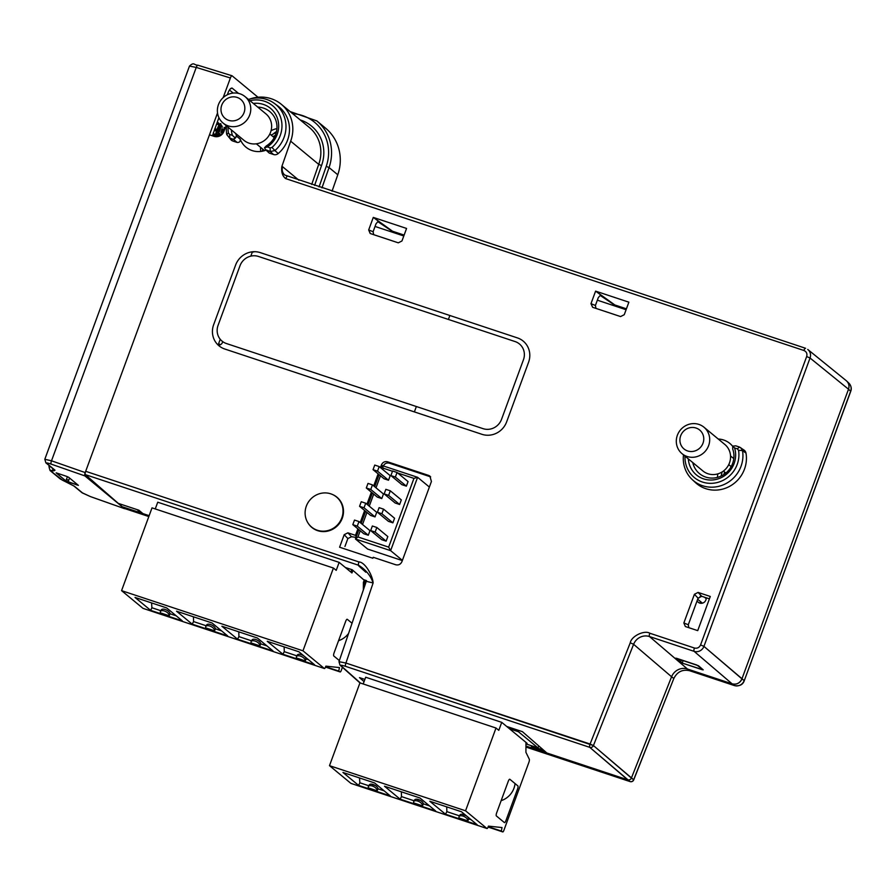 <?xml version="1.0" encoding="UTF-8"?>
<svg xmlns="http://www.w3.org/2000/svg" width="896" height="896" viewBox="0 0 896 896"><rect width="100%" height="100%" fill="white"/><g stroke="black" fill="none" stroke-linecap="round" stroke-linejoin="round"><path stroke-width="1.34" d="M722.142 471.923L721.146 476.045L722.142 471.923M724.674 472.046A14.246 13.552 -50.4 0 0 723.856 474.533A14.246 13.552 -50.4 0 1 724.674 472.046M325.528 128.117A44.206 42.067 129.6 0 1 337.781 174.776L332.046 191.218L337.781 174.776L329.056 167.563A44.206 42.067 -50.4 0 0 316.803 120.893L325.528 128.117A44.206 42.067 129.6 0 1 337.781 174.776L329.056 167.563A44.206 42.067 -50.4 0 0 316.803 120.893L290.102 111.563L316.803 120.893L325.528 128.117M85.68 471.307L209.485 134.814L214.245 136.394L209.485 134.814L85.68 471.307A2.946 0.851 -71.7 0 0 85.355 474.634A2.946 0.851 -71.7 0 1 85.68 471.307L358.938 561.949L85.68 471.307M373.117 582.96C372.702 575.467 364.907 561.96 358.938 561.949A2.946 0.851 -71.7 0 0 358.624 565.264A2.946 0.851 -71.7 0 1 358.938 561.949C364.907 561.96 372.702 575.467 373.117 582.96C370.619 575.602 365.792 569.71 358.624 565.264L85.355 474.634L118.328 503.395L85.355 474.634L358.624 565.264A22.59 2.598 20.4 0 0 359.206 566.317A22.59 2.598 20.4 0 1 358.624 565.264C365.792 569.71 370.619 575.602 373.117 582.96L345.923 663.04L338.99 661.685L339.998 665.146L359.946 682.909L339.998 665.146A2.946 2.811 131.7 0 0 340.95 665.683L360.438 683.054L340.95 665.683A2.946 2.811 131.7 0 1 339.998 665.146L338.99 661.685L345.923 663.04L590.083 744.027L630.269 642.768C631.434 636.003 644.549 629.922 649.802 633.226L694.422 648.021C697.234 648.648 699.283 647.618 700.571 644.918L806.669 356.541C807.43 353.674 806.501 351.658 803.891 350.482L285.6 178.573C282.453 176.042 281.187 172.043 281.814 166.578L290.674 141.176A34.384 32.715 -50.4 0 0 281.344 104.317A34.384 32.715 -50.4 0 0 249.794 99.042A34.384 32.715 -50.4 0 1 281.344 104.317A34.384 32.715 -50.4 0 1 290.674 141.176L318.707 164.36L321.53 165.558L314.597 185.427L321.53 165.558L318.707 164.36L290.674 141.176L281.814 166.578A10.808 3.091 -72.7 0 1 282.643 166.768L298.928 180.23L282.643 166.768A10.808 3.091 -72.7 0 0 281.814 166.578C281.187 172.043 282.453 176.042 285.6 178.573L287.045 176.299L285.6 178.573L803.891 350.482A2.946 0.851 -71.7 0 1 805.515 348.264L805.515 348.264A2.946 0.851 -71.7 0 1 805.594 348.309A2.946 0.851 -71.7 0 0 805.515 348.264L284.827 175.067A7.862 7.482 129.6 0 1 282.643 166.768A7.862 7.482 129.6 0 0 284.827 175.067L805.515 348.264A2.946 0.851 -71.7 0 0 803.891 350.482C806.501 351.658 807.43 353.674 806.669 356.541L810.04 358.008A7.862 7.47 -50.6 0 0 807.878 349.552A7.862 7.47 -50.6 0 0 807.856 349.541A7.862 7.47 -50.6 0 0 807.722 349.44A7.862 7.47 -50.6 0 1 807.856 349.541A7.862 7.47 -50.6 0 0 807.856 349.541L846.328 380.744C848.837 383.018 849.565 385.84 848.512 389.211L741.944 678.866A7.862 7.482 129.6 0 1 732.099 683.827L687.456 669.021L732.099 683.827C736.602 684.824 739.872 683.166 741.944 678.866A7.862 7.482 129.6 0 1 732.099 683.827L687.456 669.021A12.768 12.152 -50.4 0 0 671.586 676.771L633.606 644.302A12.768 12.163 129.4 0 1 649.477 636.541L694.098 651.336A7.862 7.47 -50.1 0 0 703.942 646.374L741.944 678.866L848.512 389.211C849.509 386.109 848.938 383.41 846.776 381.147L848.904 383.186A7.862 7.482 -48.8 0 0 848.893 383.186L848.904 383.186A7.862 7.482 -48.8 0 0 848.893 383.186C851.234 385.907 851.827 388.64 850.718 391.373L850.64 391.25A7.862 7.482 -48.8 0 0 848.904 383.186C851.234 385.907 851.827 388.64 850.718 391.373L850.64 391.25A7.862 7.482 -48.8 0 0 848.904 383.186L846.776 381.147C848.938 383.41 849.509 386.109 848.512 389.211L850.64 391.25L744.262 680.702L850.718 391.373L744.262 680.702L850.64 391.25L848.512 389.211C849.565 385.84 848.837 383.018 846.328 380.744L807.878 349.552A7.862 7.47 -50.6 0 1 810.04 358.008L848.512 389.211L810.04 358.008L703.942 646.374L744.184 680.59A7.862 7.493 -51.1 0 1 734.35 685.552A7.862 7.493 -51.1 0 0 744.184 680.59L741.944 678.866C739.872 683.166 736.602 684.824 732.099 683.827L734.35 685.552A2.946 0.851 108.3 0 0 734.418 685.586C739.581 686.37 742.862 684.734 744.262 680.702C742.862 684.734 739.581 686.37 734.418 685.586A2.946 0.851 108.3 0 1 734.35 685.552L689.696 670.734A2.946 0.851 108.3 0 0 689.774 670.779L734.418 685.586L689.774 670.779A2.946 0.851 108.3 0 1 689.696 670.734L734.35 685.552L732.099 683.827L687.456 669.021A12.768 12.152 -50.4 0 0 671.586 676.771L633.606 644.302A12.768 12.163 129.4 0 1 649.477 636.541L694.098 651.336A7.862 7.47 -50.1 0 0 703.942 646.374L810.04 358.008L806.669 356.541L700.571 644.918L703.942 646.374L700.571 644.918C699.283 647.618 697.234 648.648 694.422 648.021A2.946 0.851 108.3 0 0 694.098 651.336L732.099 683.827L694.098 651.336A2.946 0.851 108.3 0 1 694.422 648.021L649.802 633.226A2.946 0.851 108.3 0 0 649.477 636.541L687.456 669.021L649.477 636.541A2.946 0.851 108.3 0 1 649.802 633.226C644.549 629.922 631.434 636.003 630.269 642.768L633.606 644.302L593.432 745.562L345.923 663.04A2.946 0.851 -71.7 0 0 345.598 666.366C341.925 665.202 340.368 664.966 340.95 665.683C340.368 664.966 341.925 665.202 345.598 666.366A2.946 0.851 -71.7 0 1 345.923 663.04L373.117 582.96L366.274 581.325L373.117 582.96M226.173 125.619L223.888 131.51A7.862 7.482 129.6 0 1 214.245 136.394A7.862 7.482 129.6 0 0 223.888 131.51L226.173 125.619M308.448 523.678A19.645 18.693 -50.4 0 0 338.811 524.25A19.645 18.693 -50.4 0 0 332.562 494.525A19.645 18.693 -50.4 0 1 338.811 524.25A19.645 18.693 -50.4 0 1 308.448 523.678L308.213 523.309A19.522 18.57 -50.4 0 0 338.374 523.88A19.522 18.57 -50.4 0 0 332.158 494.357A19.522 18.57 -50.4 0 0 330.758 493.83A19.522 18.57 -50.4 0 0 309.266 500.819A19.522 18.57 -50.4 0 0 308.213 523.309A19.522 18.57 -50.4 0 0 338.374 523.88A19.522 18.57 -50.4 0 0 332.158 494.357A19.522 18.57 -50.4 0 0 330.758 493.83A19.522 18.57 -50.4 0 0 309.266 500.819A19.522 18.57 -50.4 0 0 308.213 523.309L308.448 523.678M235.592 265.093L213.662 324.666A19.734 18.771 -50.4 0 0 224.829 349.037L481.947 434.314A19.734 18.771 -50.4 0 0 506.654 421.848L528.573 362.264A19.734 18.771 -50.4 0 0 517.418 337.904L260.299 252.627A19.734 18.771 -50.4 0 0 235.592 265.093L213.662 324.666A19.734 18.771 -50.4 0 0 224.829 349.037L481.947 434.314A19.734 18.771 -50.4 0 0 506.654 421.848L528.573 362.264A19.734 18.771 -50.4 0 0 517.418 337.904L260.299 252.627A19.734 18.771 -50.4 0 0 235.592 265.093M278.219 153.552A4.906 4.67 129.6 0 1 273.549 154.515L269.248 153.093L265.563 149.677L270.234 151.547L266.538 150.326A12106.203 1492.904 -159.5 0 1 269.248 153.093L266.538 150.326A12106.203 1492.904 -159.5 0 1 269.248 153.093L273.549 154.515A4.906 4.67 129.6 0 0 278.219 153.552A30.946 29.445 129.6 0 0 277.894 105.986A30.946 29.445 129.6 0 1 278.219 153.552L274.926 150.562L270.234 151.547L273.549 154.515L270.234 151.547L270.099 147.851L267.333 146.933L264.51 147.762L265.563 149.677L264.51 147.762L266.224 145.981A21.426 20.395 129.6 0 0 270.648 112.325A21.426 20.395 129.6 0 1 266.224 145.981L264.51 147.762L267.333 146.933A24.371 23.195 129.6 0 0 277.558 118.765A24.371 23.195 129.6 0 0 253.288 103.432A24.371 23.195 129.6 0 1 277.558 118.765A24.371 23.195 129.6 0 1 267.333 146.933L270.099 147.851L271.97 147.448L270.099 147.851L270.234 151.547L274.926 150.562L278.219 153.552M240.206 139.182A21.19 20.16 -50.4 0 0 246.781 147.806A21.19 20.16 -50.4 0 0 266.022 150.147A21.19 20.16 -50.4 0 1 246.781 147.806A21.19 20.16 -50.4 0 1 240.206 139.182C240.486 141.512 239.467 142.598 237.138 142.442L232.826 141.019A4.906 4.67 129.6 0 1 231.168 140.022L226.755 134.579A30.699 29.21 129.6 0 1 226.554 125.922A30.699 29.21 129.6 0 0 226.755 134.579L228.424 133.011A27.754 26.41 129.6 0 1 228.077 127.187A27.754 26.41 129.6 0 0 228.424 133.011L229.634 134.422L228.424 133.011L226.755 134.579L231.168 140.022A4.906 4.67 129.6 0 0 232.826 141.019L229.768 138.13L229.634 134.422L232.389 135.341A24.371 23.195 129.6 0 1 231.381 129.92A24.371 23.195 129.6 0 0 232.389 135.341L229.634 134.422L229.768 138.13L233.464 139.35A12107.458 1490.507 -159.5 0 0 237.138 142.442L232.826 141.019L229.768 138.13L233.464 139.35A12107.458 1490.507 -159.5 0 0 237.138 142.442C239.467 142.598 240.486 141.512 240.206 139.182A14337.971 2002.381 -162.9 0 1 236.555 136.147A21.426 20.395 129.6 0 1 235.816 133.594A21.426 20.395 129.6 0 0 236.555 136.147A14337.971 2002.381 -162.9 0 0 240.206 139.182M732.67 446.298A21.19 20.16 -50.4 0 0 730.699 444.181A21.19 20.16 -50.4 0 0 718.245 439.029A21.19 20.16 -50.4 0 1 730.699 444.181A21.19 20.16 -50.4 0 1 732.67 446.298M744.195 450.206A4.906 4.67 129.6 0 1 745.987 453.107A30.946 29.445 129.6 0 1 730.453 485.878A30.946 29.445 129.6 0 1 695.464 482.586A30.946 29.445 129.6 0 0 730.453 485.878A30.946 29.445 129.6 0 0 745.987 453.107L742.515 450.61A30.699 29.21 129.6 0 1 727.003 483.011A30.699 29.21 129.6 0 1 692.35 479.696A30.699 29.21 129.6 0 1 683.502 454.899A30.699 29.21 129.6 0 0 692.35 479.696L695.464 482.586L692.35 479.696A30.699 29.21 129.6 0 0 727.003 483.011A30.699 29.21 129.6 0 0 742.515 450.61L738.539 450.274A27.754 26.41 129.6 0 1 713.586 483.19A27.754 26.41 129.6 0 1 685.026 456.165A27.754 26.41 129.6 0 0 713.586 483.19A27.754 26.41 129.6 0 0 738.539 450.274L737.341 448.862L738.539 450.274L742.515 450.61L740.712 447.686L742.515 450.61L745.987 453.107A4.906 4.67 129.6 0 0 744.195 450.206L739.502 447.059L744.195 450.206M355.499 535.36L357.896 528.853L355.499 535.36L356.339 536.547L355.499 535.36L347.883 532.829L355.499 535.36M360.203 522.581L364.638 510.518L360.203 522.581M366.946 504.246L371.381 492.195L366.946 504.246M373.699 485.912L378.134 473.861L373.699 485.912M380.442 467.578L381.427 464.901C382.715 462.213 384.765 461.182 387.576 461.798L428.646 475.429L429.834 476.034L431.424 481.488L401.923 561.669C400.624 564.357 398.574 565.398 395.763 564.771L373.229 557.29L372.87 558.253L339.595 547.221L344.198 534.688L347.883 532.829L344.198 534.688L339.595 547.221L372.87 558.253L373.229 557.29L395.763 564.771C398.574 565.398 400.624 564.357 401.923 561.669L431.424 481.488L429.834 476.034L428.646 475.429L387.576 461.798C384.765 461.182 382.715 462.213 381.427 464.901L380.442 467.578M373.285 217.403L406.571 228.446L401.957 240.979L398.283 242.827L370.171 233.498L368.682 229.936L373.285 217.403L392.549 231.246L392.224 232.154L392.549 231.246L394.946 233.05L392.549 231.246L404.118 235.088L391.754 230.989L377.944 221.726L391.754 230.989L373.285 217.403L406.571 228.446L401.957 240.979L398.283 242.827L370.339 233.565L368.682 229.936L373.285 217.403M592.637 307.294L590.979 303.666L595.594 291.133L628.869 302.176L624.254 314.709L620.581 316.568L592.637 307.294L590.979 303.666L595.594 291.133L614.846 304.976L614.522 305.883L614.846 304.976L617.243 306.779L614.846 304.976L626.427 308.818L614.062 304.718L600.242 295.456L614.062 304.718L595.594 291.133L628.869 302.176L624.254 314.709L620.581 316.568L592.637 307.294M694.411 594.283L698.096 592.424L710.293 596.467L697.726 630.638L685.35 626.528L683.861 622.966L694.411 594.283L698.096 592.424L710.293 596.467L697.726 630.638L685.35 626.528L683.861 622.966L694.411 594.283L698.074 598.158L694.411 594.283M271.118 135.083L276.293 132.44L271.118 135.083M275.318 135.386A14.246 13.552 -50.4 0 0 273.022 136.662A14.246 13.552 -50.4 0 1 275.318 135.386M249.984 100.688A27.754 26.41 129.6 0 1 279.474 114.52A27.754 26.41 129.6 0 1 271.97 147.448A27.754 26.41 129.6 0 0 279.474 114.52A27.754 26.41 129.6 0 0 249.984 100.688M688.285 624.758L688.845 627.693L688.285 624.758L698.074 598.158L701.747 596.299L698.074 598.158L688.285 624.758L683.861 622.966L688.285 624.758M709.419 598.853L701.747 596.299L698.096 592.424L701.747 596.299L709.419 598.853M595.403 305.469L595.963 308.403L595.403 305.469L590.979 303.666L595.403 305.469L598.315 297.562L600.242 295.456L598.315 297.562L595.403 305.469M373.106 231.728L373.666 234.662L373.106 231.728L368.682 229.936L373.106 231.728L376.006 223.821L377.843 221.67L376.006 223.821L373.106 231.728M344.949 546.47L347.861 538.563L344.198 534.688L347.861 538.563L351.534 536.715L356.026 537.398L351.534 536.715L347.861 538.563L344.949 546.47M449.859 315.504L448.403 319.446L449.859 315.504M416.36 406.526L414.389 411.902L416.36 406.526M218.12 345.016L220.237 339.27L218.12 345.016M250.824 256.122L252.414 251.798L250.824 256.122M149.15 515.67L142.912 513.598L138.858 510.205L118.328 503.395L138.858 510.205L142.912 513.598L149.15 515.67L122.114 506.699L118.866 503.574L122.114 506.699L140.862 512.915L137.133 509.634L140.862 512.915L141.154 512.131L140.862 512.915L149.15 515.67M631.4 778.042L671.586 676.771L673.826 678.496C677.275 671.72 682.562 669.133 689.696 670.734C682.562 669.133 677.275 671.72 673.826 678.496L633.651 779.766A2.946 2.822 127.5 0 1 629.989 781.547L525.941 747.04L629.989 781.547A2.946 0.851 108.3 0 0 630.056 781.592L525.941 747.051L630.056 781.592A2.946 2.946 0 0 0 633.73 779.878L673.826 678.496L671.586 676.771L631.4 778.042A2.946 2.8 129.6 0 1 627.738 779.822A2.946 2.8 -50.4 0 0 631.4 778.042A2.946 2.8 129.6 0 1 627.738 779.822A2.946 2.8 -50.4 0 0 631.4 778.042L671.586 676.771L631.4 778.042L593.432 745.562L633.606 644.302L630.269 642.768L590.083 744.027A2.946 0.851 -71.7 0 0 589.77 747.354L345.598 666.366L589.77 747.354A2.946 2.789 -49.5 0 0 593.432 745.562L590.083 744.027A2.946 0.851 -71.7 0 0 589.77 747.354A2.946 2.789 -49.5 0 0 593.432 745.562L633.651 779.766A2.946 2.822 127.5 0 1 629.989 781.547A2.946 0.851 108.3 0 0 630.056 781.592A2.946 2.946 0 0 0 633.73 779.878L631.4 778.042M546.874 753.01L627.738 779.822L589.77 747.354L629.989 781.547L627.738 779.822L546.874 753.01L522.413 731.662L506.677 726.443L522.413 731.662L546.874 753.01M734.574 447.944L737.341 448.862L734.574 447.944A24.371 23.195 129.6 0 1 716.296 479.394A24.371 23.195 129.6 0 1 688.33 458.898A24.371 23.195 129.6 0 0 716.296 479.394A24.371 23.195 129.6 0 0 734.574 447.944L732.726 446.107L735.806 445.838L739.502 447.059L737.341 448.862L739.502 447.059L735.806 445.838L732.726 446.107L732.715 449.042A21.426 20.395 129.6 0 1 725.312 473.48A21.426 20.395 129.6 0 1 700.325 474.275A21.426 20.395 129.6 0 1 692.765 462.571A21.426 20.395 129.6 0 0 700.325 474.275A21.426 20.395 129.6 0 0 725.312 473.48A21.426 20.395 129.6 0 0 732.715 449.042L732.726 446.107L734.574 447.944M703.214 669.861L696.83 665.022L676.805 658.381L682.181 663.074L702.229 669.715L703.214 669.861L698.522 665.762L675.842 658.146L682.181 663.074L683.166 660.486L682.181 663.074L703.214 669.861M681.43 659.904L680.501 662.323L681.43 659.904M366.498 580.597L363.507 579.611L352.229 569.766L345.318 567.482L352.229 569.766L363.507 579.611L366.498 580.597M430.662 476.874L389.346 463.165C386.557 462.549 384.507 463.579 383.197 466.267C384.507 463.579 386.557 462.549 389.346 463.165L387.576 461.798L389.346 463.165L430.662 476.874L428.646 475.429L430.662 476.874M257.734 107.094A21.426 20.395 129.6 0 1 270.648 112.325A21.426 20.395 129.6 0 0 257.734 107.094M276.92 128.61A19.701 18.738 -50.4 0 0 271.04 130.771A19.701 18.738 -50.4 0 1 276.92 128.61M260.579 147.314A19.701 18.738 -50.4 0 0 260.77 151.458A19.701 18.738 -50.4 0 1 260.579 147.314M262.17 151.245A31.326 29.814 129.6 0 1 262.774 149.128A31.326 29.814 129.6 0 0 262.17 151.245M273.896 133.392A31.326 29.814 129.6 0 1 276.506 131.578A31.326 29.814 129.6 0 0 273.896 133.392M248.461 99.434A30.699 29.21 129.6 0 1 274.478 103.477A30.699 29.21 129.6 0 1 274.926 150.562L271.97 147.448L274.926 150.562A30.699 29.21 129.6 0 0 274.478 103.477L277.894 105.986L274.478 103.477A30.699 29.21 129.6 0 0 248.461 99.434M359.486 677.622L364.067 681.621L359.486 677.622L364.874 679.414L359.486 677.622M235.357 138.096L233.464 139.35L236.555 136.147L235.357 138.096L232.389 135.341L235.357 138.096M274.792 136.55A29.96 28.515 -50.4 0 0 273.885 137.368M239.971 93.8A17.192 16.363 129.6 0 1 245.022 96.589A17.192 16.363 129.6 0 1 246.68 120.266A17.192 16.363 129.6 0 1 223.115 123.088A17.192 16.363 129.6 0 1 219.733 101.909A17.192 16.363 129.6 0 1 239.971 93.8M237.126 97.418A12.275 11.682 129.6 0 1 240.464 117.813A12.275 11.682 129.6 0 1 221.133 111.395A12.275 11.682 129.6 0 1 237.126 97.418M223.115 123.088L243.981 140.347A17.192 16.363 -50.4 0 0 267.546 137.525A17.192 16.363 -50.4 0 0 265.899 113.848L245.022 96.589M269.819 134.008L274.221 137.648M698.902 424.413A17.192 16.363 129.6 0 1 703.954 427.202A17.192 16.363 129.6 0 1 705.6 450.878A17.192 16.363 129.6 0 1 682.046 453.69A17.192 16.363 129.6 0 1 678.653 432.522A17.192 16.363 129.6 0 1 698.902 424.413M696.046 428.03A12.275 11.682 129.6 0 1 699.395 448.426A12.275 11.682 129.6 0 1 680.064 442.008A12.275 11.682 129.6 0 1 696.046 428.03M682.046 453.69L702.912 470.96A17.192 16.363 -50.4 0 0 726.477 468.138A17.192 16.363 -50.4 0 0 724.819 444.461L703.954 427.202M723.453 471.027L725.872 473.032M731.17 466.626L728.75 464.621M124.443 508.626L84.896 475.91L51.195 464.128C47.6 462.918 46.11 462.65 46.715 463.333L54.992 470.176L54.051 470.803L53.178 470.187L52.394 468.238L54.051 470.803L50.803 470.915L60.883 479.259L74.424 486.248L82.701 493.091L90.429 496.586L124.443 508.626A2.946 0.851 108.3 0 0 124.522 508.67A2.946 0.851 108.3 0 0 124.846 508.603A2.946 0.851 108.3 0 1 124.522 508.67A2.946 0.851 108.3 0 1 124.443 508.626L84.896 475.91L51.195 464.128A2.946 0.907 -70.7 0 1 51.509 460.802L44.811 459.278L45.898 462.862L54.174 469.706A2.946 2.8 129.6 0 0 54.992 470.176L51.038 470.546A2.946 2.766 -85 0 1 49.526 466.749L49.773 466.066L49.526 466.749A9.822 1.008 -159.1 0 0 48.888 466.872L49.314 465.696L48.888 466.872A9.822 1.008 -159.1 0 1 49.526 466.749L50.725 466.85L49.526 466.749A2.946 2.766 -85 0 0 51.038 470.546L50.803 470.915A2.946 2.8 129.6 0 1 49.974 470.456L62.843 480.402A2.946 1.758 115.5 0 1 62.832 480.402A2.946 1.758 115.5 0 1 62.832 480.402L69.227 483.459L62.843 480.402A2.946 1.758 115.5 0 0 63.056 480.48L74.424 486.248A2.946 2.8 129.6 0 1 73.606 485.778L81.883 492.621L90.507 496.63L124.522 508.67L90.507 496.63A2.946 0.806 109.5 0 1 90.429 496.586L124.443 508.626M232.098 75.813L258.003 97.238L232.098 75.813A2.946 0.851 108.3 0 0 232.008 75.757A2.946 0.851 108.3 0 0 230.395 77.986L223.171 97.619L230.395 77.986L196.246 67.413L189.47 66.102L196.246 67.413A2.946 0.896 -72.8 0 1 197.859 65.195A2.946 0.896 -72.8 0 1 197.949 65.251A2.946 0.896 -72.8 0 0 197.859 65.195C193.805 65.195 194.253 61.645 189.47 66.102L44.811 459.278L45.898 462.862L54.174 469.706A2.946 2.8 129.6 0 0 54.992 470.176L46.715 463.333A2.946 2.8 129.6 0 1 45.898 462.862A2.946 2.8 129.6 0 0 46.715 463.333C46.11 462.65 47.6 462.918 51.195 464.128A2.946 0.907 -70.7 0 1 51.509 460.802L44.811 459.278L189.47 66.102C194.253 61.645 193.805 65.195 197.859 65.195A2.946 0.896 -72.8 0 0 196.246 67.413L51.509 460.802L196.246 67.413L230.395 77.986A2.946 0.851 108.3 0 1 232.008 75.757L197.859 65.195L232.008 75.757A2.946 0.851 108.3 0 1 232.098 75.813M217.526 112.952L85.21 472.584A2.946 0.851 108.3 0 0 84.896 475.91A2.946 0.851 108.3 0 1 85.21 472.584L51.509 460.802L85.21 472.584L217.526 112.952M212.43 135.789L218.915 117.656L212.43 135.789M227.338 94.763L227.797 93.498C229.163 89.824 230.597 88.021 232.075 88.066L238.515 93.386L232.075 88.066L230.082 89.085L232.075 88.066C230.597 88.021 229.163 89.824 227.797 93.498L227.338 94.763M216.754 124.04L216.171 125.093L217.291 123.346L219.52 124.085L220.752 123.581L221.122 125.406L218.434 134.254L219.979 133.582L218.803 136.338L219.979 133.582L218.456 134.221L217.022 136.696L220.013 130.222L221.122 125.406L220.752 123.581L218.982 124.779L216.754 124.04L217.291 123.346L219.52 124.085L218.982 124.779L216.754 124.04M217.974 122.763L217.291 123.346L217.974 122.763M218.848 123.491L218.523 122.842L218.848 123.491M218.501 127.019L218.254 127.949L218.501 127.019M217.784 129.472L216.821 132.104L217.784 129.472M216.205 133.515L216.821 132.104L216.205 133.515M214.693 136.08L215.186 135.442L214.693 136.08M213.136 135.934L213.091 134.758L213.136 135.934M213.203 133.694L213.091 134.758L215.331 135.498L213.091 134.758L213.203 133.694L215.432 134.434L218.982 124.779L216.429 130.682L215.365 136.64L215.432 134.434L213.203 133.694L213.483 132.406L213.203 133.694M217.045 135.352L216.462 135.867L217.045 135.352M218.019 133.482L217.974 132.306L218.019 133.482M218.187 130.95L218.579 129.371L218.187 130.95M219.016 128.206L219.699 126.862L219.016 128.206M220.349 125.866L219.699 126.862L220.349 125.866M221.502 125.306L220.987 126.627L221.469 125.306M222.118 126.19L222.163 127.378L222.118 126.19M221.95 128.722L221.558 130.312L221.95 128.722M220.875 132.418L221.558 130.312L220.875 132.418M219.442 136.102L220.125 134.467L219.442 136.102M223.182 129.741L221.234 135.061L223.182 129.741M222.858 129.091L221.995 131.432L222.858 129.091M224.482 127.77L225.322 127.826L224.045 127.411L225.243 128.016L224.482 127.77L222.074 134.322L224.482 127.77M216.171 129.326L214.95 128.419L214.614 129.942L215.634 130.794L214.245 130.334L215.634 130.794L216.171 129.326L215.152 128.486L214.614 129.942L215.634 130.794L216.171 129.326M219.307 125.44L216.328 132.507L216.238 135.867L218.075 133.952L220.125 128.397L220.214 125.037L218.378 126.952L215.981 135.274L217.134 135.464L219.542 130.211L220.472 125.63L219.307 125.44M65.845 480.894L56.146 472.842L66.248 476.235L68.69 477.31L78.389 485.363L68.085 481.902L69.552 478.038L68.085 481.902L65.845 480.894L56.146 472.842L66.248 476.235L68.69 477.31L78.389 485.363L65.845 480.894L67.446 476.694L65.845 480.894M229.454 89.992L233.184 93.072L229.454 89.992M375.043 226.453L403.794 235.984L375.043 226.453M597.341 300.182L626.091 309.725L597.341 300.182M252.358 251.944A3.931 3.741 -50.4 0 0 254.453 251.686A3.931 3.741 -50.4 0 1 252.358 251.944M218.187 345.083A3.931 3.741 -50.4 0 0 222.667 341.589A3.931 3.741 -50.4 0 1 218.187 345.083M697.11 600.779A4.917 4.67 -50.4 0 0 706.171 597.766A4.917 4.67 -50.4 0 1 697.11 600.779M700.56 603.288A4.917 4.67 129.6 0 1 700.325 601.429A4.917 4.67 129.6 0 0 700.56 603.288M527.106 743.333L513.363 731.976L527.106 743.333M537.947 747.88L538.877 746.032L537.947 747.88L518.414 731.718L518.862 730.486L518.414 731.718L537.947 747.88L525.963 743.904L537.947 747.88M509.477 728.762L518.414 731.718L509.477 728.762M429.374 487.054L417.603 477.31L382.424 465.651L383.23 468.205L382.76 469.493M402.394 560.381L390.622 550.648L417.603 477.31L413.941 478.386L388.651 547.131L390.622 550.648L355.443 538.978L367.662 549.08L402.315 560.571M370.675 530.578L372.355 525.997L376.824 527.475L387.822 536.57L386.142 541.162L381.674 539.672L370.675 530.578L375.133 532.056L386.142 541.162M376.824 527.475L375.133 532.056M380.442 475.776L376.006 487.827M373.699 494.099L369.264 506.162M366.957 512.434L362.522 524.496M360.214 530.768L357.941 536.95L388.651 547.131M413.941 478.386L397.678 472.987M392.493 471.274L383.23 468.205M377.418 512.243L379.098 507.662L383.566 509.141L394.576 518.246L392.885 522.827L388.416 521.349L377.418 512.243L381.875 513.722L392.885 522.827M384.16 493.909L385.851 489.328L390.309 490.806L401.318 499.912L399.627 504.493L395.17 503.014L384.16 493.909L388.629 495.387L399.627 504.493M352.811 524.653L354.502 520.072L358.971 521.55L369.97 530.656L368.29 535.237L357.28 526.131L352.811 524.653L363.821 533.758L368.29 535.237M359.565 506.318L361.245 501.738L365.714 503.216L376.712 512.322L375.032 516.902L364.022 507.797L359.565 506.318L370.563 515.424L375.032 516.902M366.307 487.984L367.998 483.403L372.456 484.882L383.466 493.987L381.774 498.568L370.765 489.474L366.307 487.984L377.306 497.09L381.774 498.568M373.05 469.661L374.741 465.069L379.198 466.558L390.208 475.653L388.517 480.234L377.518 471.139L373.05 469.661L384.059 478.755L388.517 480.234M390.902 475.574L392.594 470.994L397.062 472.472L408.061 481.578L406.381 486.158L401.912 484.68L390.902 475.574L395.371 477.064L406.381 486.158M383.566 509.141L381.875 513.722M390.309 490.806L388.629 495.387M358.971 521.55L357.28 526.131M365.714 503.216L364.022 507.797M372.456 484.882L370.765 489.474M382.424 465.662L381.427 464.901L382.424 465.662L381.416 468.384M379.109 474.667L374.674 486.718M372.366 493.002L367.931 505.053M365.613 511.325L361.178 523.387M358.87 529.659L355.443 538.978L357.941 536.95M379.198 466.558L377.518 471.139M397.062 472.472L395.371 477.064M363.373 582.982L364.526 583.352L365.411 580.238L364.526 583.352L365.355 584.046L363.373 582.982M365.187 584.528L363.373 583.923L365.187 584.528M347.592 569.363L347.962 568.355L347.592 569.363L350.784 571.995L347.592 569.363M351.87 569.654L350.784 571.995L351.87 569.654M220.259 344.792L218.68 343.493M218.31 344.501L219.038 345.106M477.154 824.723L461.485 811.765L429.822 801.259L461.485 811.765L477.154 824.723L445.491 814.218L429.822 801.259L445.491 814.218L477.154 824.723M501.144 800.666A19.645 18.693 -50.4 0 0 515.054 783.574A19.645 18.693 -50.4 0 1 501.144 800.666M528.875 762.395A2.946 0.851 108.3 0 0 529.301 759.214L525.918 752.304L525.963 742.392L525.918 752.304L529.301 759.214A2.946 0.851 108.3 0 1 528.875 762.395L503.843 830.446L528.875 762.395M471.038 819.672L468.698 818.888A4.917 2.453 -151.7 0 0 463.882 814.598A4.917 2.453 -151.7 0 0 459.76 815.931L446.858 811.642L445.491 814.218L446.858 811.642L446.723 806.87L446.858 811.642L459.76 815.931A4.917 2.453 -151.7 0 1 463.882 814.598A4.917 2.453 -151.7 0 1 468.698 818.888A27.093 25.782 -50.4 0 1 467.869 820.882L459.099 817.981A4.917 2.453 28.3 0 1 463.075 816.099A4.917 2.453 28.3 0 1 467.869 820.882A27.093 25.782 -50.4 0 0 468.698 818.888L471.038 819.672M359.946 682.886L329.493 765.666L465.55 810.79L486.954 828.498A1.96 0.571 108.3 0 0 487.01 828.52A1.96 0.571 108.3 0 0 488.096 827.042L488.432 826.123L502.029 827.557L501.334 831.062L502.723 831.914A1.96 0.571 108.3 0 0 502.757 831.925A1.96 0.571 108.3 0 0 503.843 830.446A1.96 0.571 108.3 0 1 502.757 831.925L488.096 827.064L488.432 826.123L502.029 827.557L501.334 831.062L502.723 831.914A1.96 0.571 108.3 0 0 502.757 831.925L488.096 827.064A1.96 0.571 108.3 0 1 487.01 828.52A1.96 0.571 108.3 0 1 486.954 828.498L350.896 783.362A1.96 0.571 -71.7 0 0 350.952 783.395A1.96 0.571 -71.7 0 1 350.896 783.362L329.493 765.666L465.55 810.79L486.954 828.498L350.896 783.362L329.493 765.666L359.946 682.886L496.003 728.022L465.55 810.79L496.003 728.022L498.803 730.33L501.738 722.355L514.528 732.939L501.738 722.355L365.68 677.23L501.738 722.355L498.803 730.33L496.003 728.022L359.946 682.886M376.667 789.051L377.754 789.421L376.667 789.051M422.027 804.104L423.102 804.462L422.027 804.104M467.376 819.146L468.462 819.504L467.376 819.146M466.01 815.606L461.843 814.229L466.01 815.606M420.65 800.565L416.494 799.187L420.65 800.565M375.301 785.523L371.146 784.146L375.301 785.523M390.275 795.906L374.606 782.947L342.944 772.453L374.606 782.947L390.275 795.906L358.613 785.4L342.944 772.453L358.613 785.4L359.834 782.779L369.062 785.837A4.917 2.453 -151.7 0 1 373.184 784.515A4.917 2.453 -151.7 0 1 377.989 788.805L384.16 790.854L377.989 788.805A4.917 2.453 -151.7 0 0 373.184 784.515A4.917 2.453 -151.7 0 0 369.062 785.837L359.834 782.779L359.531 777.941L359.834 782.779L358.613 785.4L390.275 795.906M488.219 826.706L501.334 831.062L488.219 826.706M401.498 796.6L401.363 791.829L401.498 796.6L400.142 799.176L384.474 786.218L419.966 797.989L435.624 810.947L400.142 799.176L384.474 786.218L419.966 797.989L435.624 810.947L400.142 799.176L401.498 796.6L414.411 800.89L401.498 796.6M423.338 803.846A4.917 2.453 -151.7 0 0 418.533 799.557A4.917 2.453 -151.7 0 0 414.411 800.89A4.917 2.453 -151.7 0 1 418.533 799.557A4.917 2.453 -151.7 0 1 423.338 803.846L429.52 805.896L423.338 803.846A27.093 25.782 -50.4 0 1 422.52 805.84L413.75 802.928A4.917 2.453 28.3 0 1 417.726 801.058A4.917 2.453 28.3 0 1 422.52 805.84L413.75 802.928A4.917 2.453 28.3 0 1 417.726 801.058A4.917 2.453 28.3 0 1 422.52 805.84A27.093 25.782 -50.4 0 0 423.338 803.846M377.16 790.798A27.093 25.782 -50.4 0 0 377.989 788.805A27.093 25.782 -50.4 0 1 377.16 790.798L368.39 787.886A4.917 2.453 28.3 0 1 372.378 786.016A4.917 2.453 28.3 0 1 377.16 790.798L368.39 787.886A4.917 2.453 28.3 0 1 372.378 786.016A4.917 2.453 28.3 0 1 377.16 790.798M363.194 683.973L365.68 677.23L363.194 683.973M515.346 730.71L515.805 729.467L515.346 730.71M504.37 822.562A2.766 0.795 108.3 0 0 505.971 820.523L517.563 789.018A2.766 0.795 108.3 0 0 517.866 785.893L509.858 779.285A2.766 0.795 108.3 0 0 508.256 781.323L496.664 812.829A2.766 0.795 108.3 0 0 496.373 815.942L504.37 822.562A2.766 0.795 108.3 0 0 505.971 820.523L517.563 789.018A2.766 0.795 108.3 0 0 517.866 785.893L509.858 779.285A2.766 0.795 108.3 0 0 508.256 781.323L496.664 812.829A2.766 0.795 108.3 0 0 496.373 815.942L504.37 822.562M467.869 820.882L459.099 817.981A4.917 2.453 28.3 0 1 463.075 816.099A4.917 2.453 28.3 0 1 467.869 820.882M338.755 671.082L340.133 671.933A1.96 0.571 108.3 0 0 340.166 671.944A1.96 0.571 108.3 0 0 341.253 670.466L342.418 667.296L341.253 670.466A1.96 0.571 108.3 0 1 340.166 671.944A1.96 0.571 108.3 0 0 340.166 671.944L325.506 667.083A1.96 0.571 108.3 0 1 324.43 668.539A1.96 0.571 108.3 0 0 325.517 667.061L325.853 666.142L339.45 667.576L338.755 671.082L340.133 671.933L325.506 667.083L325.853 666.142L339.45 667.576L338.755 671.082L325.64 666.725L338.755 671.082M314.563 664.742L298.906 651.784L267.243 641.29L298.906 651.784L314.563 664.742L282.912 654.237L267.243 641.29L282.912 654.237L314.563 664.742M338.554 640.685A19.645 18.693 -50.4 0 0 348.578 633.438A19.645 18.693 -50.4 0 1 338.554 640.685M308.459 659.691L306.107 658.907L305.29 660.901L296.509 658A4.917 2.453 -151.7 0 1 296.509 656.6A4.917 2.453 -151.7 0 0 296.509 658L305.29 660.901A4.917 2.453 -151.7 0 0 301.672 656.6A4.917 2.453 -151.7 0 0 296.509 656.6L297.315 655.099A4.917 2.453 28.3 0 1 302.064 654.909A4.917 2.453 28.3 0 1 306.107 658.907L308.459 659.691M296.912 655.861L284.267 651.661L282.912 654.237L284.267 651.661L284.133 646.89L284.267 651.661L296.912 655.861M152.018 507.864L121.565 590.643L302.971 650.81L324.374 668.517A1.96 0.571 108.3 0 0 324.43 668.539A1.96 0.571 108.3 0 1 324.374 668.517L142.968 608.339L121.565 590.643L302.971 650.81L324.374 668.517L142.968 608.339A1.96 0.571 -71.7 0 0 143.024 608.373A1.96 0.571 -71.7 0 1 142.968 608.339L121.565 590.643L152.018 507.864L333.424 568.042L302.971 650.81L333.424 568.042L336.213 570.349L339.147 562.374L351.949 572.958L352.901 570.36L351.949 572.958L339.147 562.374L157.741 502.208L339.147 562.374L336.213 570.349L333.424 568.042L152.018 507.864M237.552 639.195L221.894 626.237L257.376 638.008L273.045 650.966L257.376 638.008L221.894 626.237L237.552 639.195L273.045 650.966L237.552 639.195L238.918 636.619L238.784 631.848L238.918 636.619L237.552 639.195M192.203 624.154L176.534 611.195L212.027 622.966L227.685 635.925L212.027 622.966L176.534 611.195L192.203 624.154L227.685 635.925L192.203 624.154L193.57 621.578L193.435 616.806L193.57 621.578L192.203 624.154M150.674 610.378L135.016 597.43L166.667 607.925L182.336 620.883L150.674 610.378L135.016 597.43L166.667 607.925L182.336 620.883L150.674 610.378L151.894 607.757L151.592 602.918L151.894 607.757L160.854 610.725L151.894 607.757L150.674 610.378M251.563 640.819L238.918 636.619L251.563 640.819M251.966 640.058A4.917 2.453 28.3 0 1 256.704 639.867A4.917 2.453 28.3 0 1 260.758 643.866L266.93 645.915L260.758 643.866L259.93 645.859L251.16 642.958A4.917 2.453 -151.7 0 1 251.16 641.558A4.917 2.453 -151.7 0 0 251.16 642.958L259.93 645.859A4.917 2.453 -151.7 0 0 256.312 641.558A4.917 2.453 -151.7 0 0 251.16 641.558L251.966 640.058A4.917 2.453 28.3 0 1 256.704 639.867A4.917 2.453 28.3 0 1 260.758 643.866L259.93 645.859A4.917 2.453 -151.7 0 0 256.312 641.558A4.917 2.453 -151.7 0 0 251.16 641.558L251.966 640.058M206.203 625.778L193.57 621.578L206.203 625.778M206.618 625.016A4.917 2.453 28.3 0 1 211.355 624.826A4.917 2.453 28.3 0 1 215.398 628.824L221.581 630.874L215.398 628.824L214.581 630.818L205.811 627.906A4.917 2.453 -151.7 0 1 205.811 626.506A4.917 2.453 -151.7 0 0 205.811 627.906L214.581 630.818A4.917 2.453 -151.7 0 0 210.963 626.517A4.917 2.453 -151.7 0 0 205.811 626.506L206.618 625.016A4.917 2.453 28.3 0 1 211.355 624.826A4.917 2.453 28.3 0 1 215.398 628.824L214.581 630.818A4.917 2.453 -151.7 0 0 210.963 626.517A4.917 2.453 -151.7 0 0 205.811 626.506L206.618 625.016M155.254 508.95L157.741 502.208L155.254 508.95M169.232 615.776A4.917 2.453 -151.7 0 0 165.614 611.475A4.917 2.453 -151.7 0 0 160.451 611.464A4.917 2.453 -151.7 0 0 160.462 612.864L169.232 615.776A4.917 2.453 -151.7 0 0 165.614 611.475A4.917 2.453 -151.7 0 0 160.451 611.464A4.917 2.453 -151.7 0 0 160.462 612.864L169.232 615.776L170.05 613.782L176.232 615.832L170.05 613.782L169.232 615.776M161.258 609.974A4.917 2.453 28.3 0 1 166.006 609.784A4.917 2.453 28.3 0 1 170.05 613.782A4.917 2.453 28.3 0 0 166.006 609.784A4.917 2.453 28.3 0 0 161.258 609.974L160.451 611.464L161.258 609.974M363.339 589.96L363.384 582.411L364.314 579.869L363.384 582.411L363.339 589.96M333.794 655.973L339.36 660.576L333.794 655.973A2.766 0.795 108.3 0 1 334.085 652.848A2.766 0.795 108.3 0 0 333.794 655.973M345.677 621.342L334.085 652.848L345.677 621.342A2.766 0.795 108.3 0 1 347.278 619.304A2.766 0.795 108.3 0 0 345.677 621.342M352.038 623.246L347.278 619.304L352.038 623.246M305.29 660.901L306.107 658.907A4.917 2.453 28.3 0 0 302.064 654.909A4.917 2.453 28.3 0 0 297.315 655.099L296.509 656.6A4.917 2.453 -151.7 0 1 301.672 656.6A4.917 2.453 -151.7 0 1 305.29 660.901M483.078 428.658L226.408 343.526A14.739 14.022 129.6 0 1 218.075 325.326L240.005 265.754A14.739 14.022 129.6 0 1 258.451 256.446L515.122 341.578A14.739 14.022 129.6 0 1 523.454 359.766L501.536 419.35A14.739 14.022 129.6 0 1 483.078 428.658M525.952 746.066L533.389 748.53L531.384 746.603L542.696 750.355L544.992 752.382L545.272 751.61L544.992 752.382L627.738 779.822L533.389 748.53L531.384 746.603L542.696 750.355L544.992 752.382L525.952 746.066M533.803 747.41L534.094 746.603L533.803 747.41M364.717 585.906L363.362 585.458L364.717 585.906M124.667 508.525L122.114 506.699L124.667 508.525A2.946 0.896 -71.8 0 0 124.746 508.57A2.946 0.896 -71.8 0 1 124.667 508.525L148.826 516.533L124.667 508.525M363.362 586.712L364.336 587.037L363.362 586.712M531.675 745.808L531.384 746.603L531.675 745.808M700.336 596.21A2.946 2.8 129.6 0 1 698.051 598.226M300.261 119.963A36.837 35.056 129.6 0 1 321.53 165.558A36.837 35.056 129.6 0 0 300.261 119.963M319.066 186.917L326.234 166.376A41.742 39.726 -50.4 0 0 292.589 113.624A41.742 39.726 -50.4 0 1 326.234 166.376L329.056 167.563L321.966 187.88L329.056 167.563L326.234 166.376L319.066 186.917M309.378 127.501A34.384 32.715 129.6 0 1 318.707 164.36L311.696 184.464L318.707 164.36A34.384 32.715 129.6 0 0 309.378 127.501L281.344 104.317L309.378 127.501M351.534 536.715L347.883 532.829L351.534 536.715M733.869 457.576A19.701 18.738 -50.4 0 0 732.805 457.822A19.701 18.738 -50.4 0 1 733.869 457.576M717.83 473.872A19.701 18.738 -50.4 0 0 717.494 477.389A19.701 18.738 -50.4 0 1 717.83 473.872M365.837 572.23L359.206 566.317L365.837 572.23M76.821 484.982L76.72 483.963L76.821 484.982M60.883 479.259A2.946 2.8 129.6 0 1 60.066 478.8L62.843 480.402A2.946 1.758 115.5 0 0 63.056 480.48L60.883 479.259A2.946 2.8 129.6 0 1 60.066 478.8L49.974 470.456A2.946 2.8 129.6 0 0 50.803 470.915L60.883 479.259M66.438 479.315L68.667 480.379L66.438 479.315M82.701 493.091A2.946 2.8 129.6 0 1 81.883 492.621L90.507 496.63A2.946 0.806 109.5 0 1 90.429 496.586L82.701 493.091A2.946 2.8 129.6 0 1 81.883 492.621L73.606 485.778A2.946 2.8 129.6 0 0 74.424 486.248L82.701 493.091M502.723 831.914L488.096 827.064L502.723 831.914M543.614 750.154L533.971 746.962L543.614 750.154M687.456 669.021L689.696 670.734L687.456 669.021M363.35 587.698L364.034 587.922L363.35 587.709M366.274 581.325L338.99 661.685L366.274 581.325M264.6 150.64L256.334 143.808M733.779 458.618L730.542 455.952M350.952 783.395L487.01 828.52L350.952 783.395M340.166 671.944L325.506 667.083L340.166 671.944M143.024 608.373L324.43 668.539L143.024 608.373M148.826 516.555L124.746 508.57L148.826 516.555M701.994 603.254L700.414 602.739M697.67 599.234L702.43 603.165M704.469 597.206L706.182 598.618"/></g></svg>
